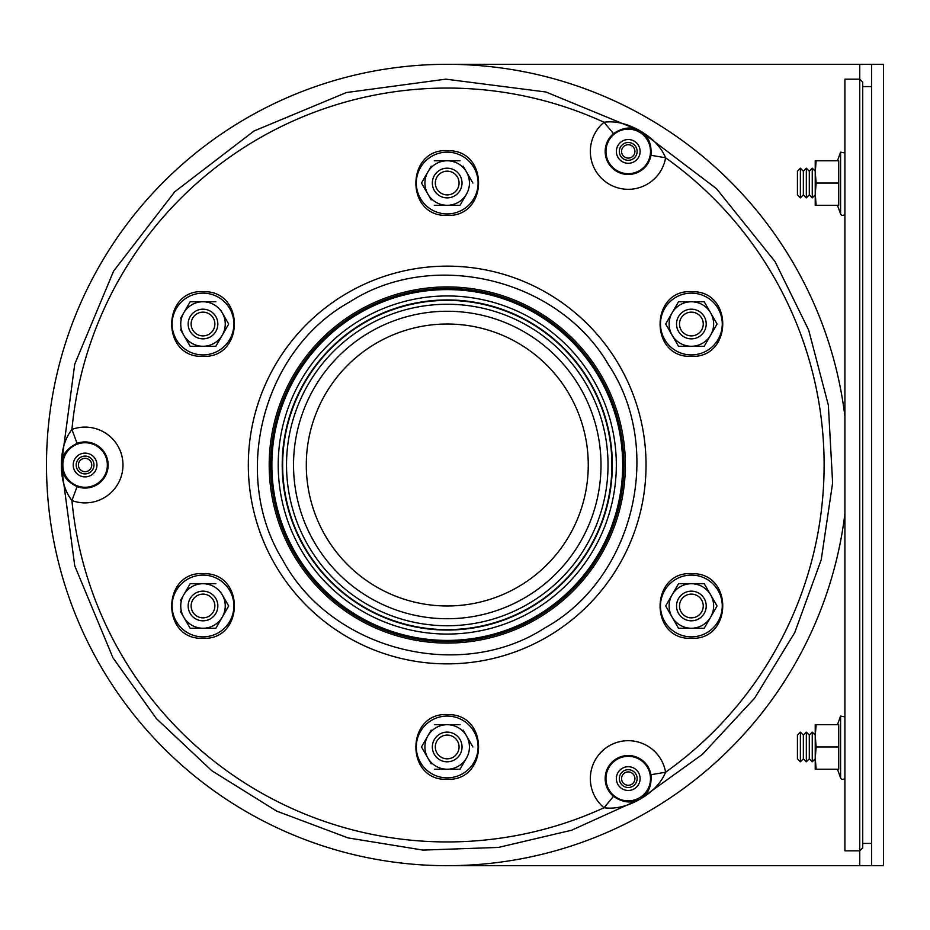 <?xml version="1.0" encoding="UTF-8"?>
<svg xmlns="http://www.w3.org/2000/svg" width="930" height="930" viewBox="0 0 930 930"><rect width="100%" height="100%" fill="white"/><g stroke="black" fill="none" stroke-linecap="round" stroke-linejoin="round"><path stroke-width="1.4" d="M462.024 183.036A14.845 14.845 0 0 1 439.762 195.893A14.845 14.845 0 0 1 439.762 170.178A14.845 14.845 0 0 1 462.024 183.036M459.06 183.036A11.869 11.869 0 0 1 441.25 193.312A11.869 11.869 0 0 1 441.25 172.759A11.869 11.869 0 0 1 459.06 183.036M210.413 311.166A14.845 14.845 0 0 1 210.413 336.869A14.845 14.845 0 0 1 188.162 324.024A14.845 14.845 0 0 1 210.413 311.166M208.936 313.736A11.869 11.869 0 0 1 208.936 334.3A11.869 11.869 0 0 1 191.127 324.024A11.869 11.869 0 0 1 208.936 313.736M195.579 593.131A14.845 14.845 0 0 1 217.841 605.976A14.845 14.845 0 0 1 195.579 618.834A14.845 14.845 0 0 1 195.579 593.131M197.067 595.7A11.869 11.869 0 0 1 214.865 605.976A11.869 11.869 0 0 1 197.067 616.264A11.869 11.869 0 0 1 197.067 595.7M432.345 746.964A14.845 14.845 0 0 1 454.607 734.107A14.845 14.845 0 0 1 454.607 759.822A14.845 14.845 0 0 1 432.345 746.964M435.31 746.964A11.869 11.869 0 0 1 453.119 736.688A11.869 11.869 0 0 1 453.119 757.241A11.869 11.869 0 0 1 435.31 746.964M683.957 618.834A14.845 14.845 0 0 1 683.957 593.131A14.845 14.845 0 0 1 706.219 605.976A14.845 14.845 0 0 1 683.957 618.834M685.433 616.264A11.869 11.869 0 0 1 685.433 595.7A11.869 11.869 0 0 1 703.243 605.976A11.869 11.869 0 0 1 685.433 616.264M698.79 336.869A14.845 14.845 0 0 1 676.529 324.024A14.845 14.845 0 0 1 698.79 311.166A14.845 14.845 0 0 1 698.79 336.869M697.314 334.3A11.869 11.869 0 0 1 679.505 324.024A11.869 11.869 0 0 1 697.314 313.736A11.869 11.869 0 0 1 697.314 334.3M844.917 513.593A400.691 400.691 0 0 1 422.848 864.947A400.691 400.691 0 0 1 46.5 465A400.691 400.691 0 0 1 422.848 65.053A400.691 400.691 0 0 1 844.917 416.408M180.408 329.406L190.15 346.274L215.853 346.274L228.699 324.024L220.619 310.027M215.853 346.274L202.996 346.274A22.262 22.262 0 0 0 222.282 312.887A22.262 22.262 0 0 0 202.996 301.762L190.15 301.762L183.721 312.887A22.262 22.262 0 0 0 202.996 346.274L190.15 346.274M215.853 301.762L202.996 301.762A22.262 22.262 0 0 0 183.721 312.887L180.408 318.63M223.932 315.758L228.699 324.024M431.218 166.168L421.488 183.036L431.218 199.904M421.488 183.036L427.905 171.911A22.262 22.262 0 0 0 447.191 205.298L434.333 205.298L460.036 205.298L466.465 194.161A22.262 22.262 0 0 0 466.465 171.911L463.152 166.168M463.152 199.904L460.036 205.298L447.191 205.298A22.262 22.262 0 0 0 466.465 194.161M472.893 183.036L466.465 171.911A22.262 22.262 0 0 0 447.191 160.774L434.333 160.774M460.036 160.774L447.191 160.774A22.262 22.262 0 0 0 427.905 171.911M704.231 346.274L691.374 346.274A22.262 22.262 0 0 0 710.648 312.887A22.262 22.262 0 0 0 672.099 312.887L665.671 324.024L678.528 346.274L704.231 346.274L717.077 324.024L704.231 301.762L678.528 301.762L672.099 312.887A22.262 22.262 0 0 0 691.374 346.274L678.528 346.274M704.231 628.238L691.374 628.238A22.262 22.262 0 0 0 710.648 594.851A22.262 22.262 0 0 0 672.099 594.851L665.671 605.976L678.528 628.238L704.231 628.238L717.077 605.976L704.231 583.726L678.528 583.726L672.099 594.851A22.262 22.262 0 0 0 691.374 628.238L678.528 628.238M431.218 730.096L421.488 746.964L431.218 763.832M421.488 746.964L427.905 735.839A22.262 22.262 0 0 0 447.191 769.226L434.333 769.226L460.036 769.226L466.465 758.09A22.262 22.262 0 0 0 466.465 735.839L463.152 730.096M463.152 763.832L460.036 769.226L447.191 769.226A22.262 22.262 0 0 0 466.465 758.09M472.893 746.964L466.465 735.839A22.262 22.262 0 0 0 447.191 724.702L434.333 724.702M460.036 724.702L447.191 724.702A22.262 22.262 0 0 0 427.905 735.839M180.385 611.336L190.15 628.238L215.853 628.238L228.699 605.976L220.619 591.98M215.853 628.238L202.996 628.238A22.262 22.262 0 0 0 222.282 594.851A22.262 22.262 0 0 0 202.996 583.726L190.15 583.726L183.721 594.851A22.262 22.262 0 0 0 202.996 628.238L190.15 628.238M215.853 583.726L202.996 583.726A22.262 22.262 0 0 0 183.721 594.851L180.408 600.594M223.932 597.723L228.699 605.976M862.726 843.429L871.631 843.429M862.726 86.571L871.631 86.571M800.393 183.036L800.393 197.881L797.429 194.905L797.429 171.167L800.393 168.191L800.393 183.036M800.393 168.191L803.357 171.167L803.357 194.905L800.393 197.881M803.357 171.167L806.333 168.191L806.333 197.881L803.357 194.905M806.333 168.191L809.298 171.167L809.298 194.905L806.333 197.881M809.298 171.167L812.262 168.191L812.262 197.881L809.298 194.905M800.393 746.964L800.393 761.81L797.429 758.834L797.429 735.095L800.393 732.119L800.393 746.964M800.393 732.119L803.357 735.095L803.357 758.834L800.393 761.81M803.357 735.095L806.333 732.119L806.333 761.81L803.357 758.834M806.333 732.119L809.298 735.095L809.298 758.834L806.333 761.81M809.298 735.095L812.262 732.119L812.262 761.81L809.298 758.834M447.191 64.309L859.75 64.309L859.75 79.155L862.726 82.119L862.726 847.881L859.75 850.845L844.917 850.845L844.917 79.155L859.75 79.155L859.75 865.691L883.5 865.691L883.5 64.309L871.631 64.309L871.631 865.691M837.453 160.774L840.592 152.148L844.917 152.915M816.156 183.036L815.238 171.911L816.156 160.774L838.709 160.774L838.709 205.298L816.156 205.298L815.238 194.161L816.156 183.036L838.709 183.036M837.453 205.298L840.592 213.923A2.22 2.22 0 0 0 844.917 213.156M816.156 205.298L815.238 205.298L815.238 160.774L816.156 160.774M815.238 171.911L815.238 168.191M815.238 197.881L815.238 194.161M837.453 724.702L840.592 716.077L844.917 716.844M816.156 746.964L815.238 735.839L816.156 724.702L838.709 724.702L838.709 769.226L816.156 769.226L815.238 758.09L816.156 746.964L838.709 746.964M837.453 769.226L840.592 777.852A2.22 2.22 0 0 0 844.917 777.085M816.156 769.226L815.238 769.226L815.238 724.702L816.156 724.702M815.238 735.839L815.238 732.119M815.238 761.81L815.238 758.09M634.179 788.873A11.869 11.869 0 0 1 616.369 778.584A11.869 11.869 0 0 1 634.179 768.308A11.869 11.869 0 0 1 634.179 788.873A11.869 11.869 0 0 1 616.369 778.584A11.869 11.869 0 0 1 634.179 768.308A11.869 11.869 0 0 1 634.179 788.873M634.179 161.692A11.869 11.869 0 0 1 616.369 151.416A11.869 11.869 0 0 1 634.179 141.128A11.869 11.869 0 0 1 634.179 161.692A11.869 11.869 0 0 1 616.369 151.416A11.869 11.869 0 0 1 634.179 141.128A11.869 11.869 0 0 1 634.179 161.692M91.024 475.276A11.869 11.869 0 0 1 73.214 465A11.869 11.869 0 0 1 91.024 454.724A11.869 11.869 0 0 1 91.024 475.276A11.869 11.869 0 0 1 73.214 465A11.869 11.869 0 0 1 91.024 454.724A11.869 11.869 0 0 1 91.024 475.276M77.074 486.623L71.924 500.538A37.898 37.898 0 0 0 122.981 465A37.898 37.898 0 0 0 71.924 429.462L77.074 443.377A23.064 23.064 0 0 1 108.147 465A23.064 23.064 0 0 1 77.074 486.623C66.774 481.67 61.531 474.451 61.345 465C61.531 455.549 66.774 448.33 77.074 443.377M71.924 429.462C64.961 438.483 61.438 450.329 61.345 465C61.438 479.671 64.961 491.517 71.924 500.538A376.941 376.941 0 0 0 604.047 807.752C615.335 809.274 627.355 806.403 640.107 799.149C652.755 791.732 661.253 782.758 665.589 772.214A37.898 37.898 0 0 0 609.29 745.767A37.898 37.898 0 0 0 604.047 807.752L613.509 796.336A23.064 23.064 0 0 1 616.706 758.613A23.064 23.064 0 0 1 650.965 774.713L665.589 772.214A376.941 376.941 0 0 0 665.589 157.786C661.253 147.242 652.767 138.268 640.107 130.851C627.355 123.597 615.335 120.726 604.047 122.249A37.898 37.898 0 0 0 609.29 184.233A37.898 37.898 0 0 0 665.589 157.786L650.965 155.287A23.064 23.064 0 0 1 616.706 171.387A23.064 23.064 0 0 1 613.509 133.664L604.047 122.249A376.941 376.941 0 0 0 71.924 429.462M650.965 774.713C651.825 786.117 648.198 794.255 640.107 799.149C631.819 803.718 622.961 802.776 613.509 796.336M613.509 133.664C622.961 127.224 631.83 126.282 640.107 130.851C648.198 135.745 651.825 143.883 650.965 155.287M617.102 170.69A22.262 22.262 0 0 1 617.102 132.13A22.262 22.262 0 0 1 650.5 151.416A22.262 22.262 0 0 1 617.102 170.69M107.345 465A22.262 22.262 0 0 1 73.958 484.274A22.262 22.262 0 0 1 73.958 445.726A22.262 22.262 0 0 1 107.345 465M617.102 759.31A22.262 22.262 0 0 1 650.5 778.584A22.262 22.262 0 0 1 617.102 797.87A22.262 22.262 0 0 1 617.102 759.31M78.411 465A6.673 6.673 0 0 1 88.42 459.222A6.673 6.673 0 0 1 88.42 470.778A6.673 6.673 0 0 1 78.411 465M76.179 465A8.905 8.905 0 0 1 89.536 457.293A8.905 8.905 0 0 1 89.536 472.707A8.905 8.905 0 0 1 76.179 465M621.554 778.584A6.673 6.673 0 0 1 631.575 772.807A6.673 6.673 0 0 1 631.575 784.374A6.673 6.673 0 0 1 621.554 778.584M619.334 778.584A8.905 8.905 0 0 1 632.691 770.877A8.905 8.905 0 0 1 632.691 786.303A8.905 8.905 0 0 1 619.334 778.584M621.554 151.416A6.673 6.673 0 0 1 631.575 145.626A6.673 6.673 0 0 1 631.575 157.193A6.673 6.673 0 0 1 621.554 151.416M619.334 151.416A8.905 8.905 0 0 1 632.691 143.697A8.905 8.905 0 0 1 632.691 159.123A8.905 8.905 0 0 1 619.334 151.416M447.191 865.691L859.75 865.691M859.75 64.309L871.631 64.309M447.272 629.633A164.633 164.633 0 0 1 304.703 382.683A164.633 164.633 0 0 1 589.841 382.683A164.633 164.633 0 0 1 447.272 629.633M601.013 465A153.741 153.741 0 0 1 370.396 598.141A153.741 153.741 0 0 1 370.396 331.859A153.741 153.741 0 0 1 601.013 465M447.272 605.976A140.976 140.976 0 0 0 588.26 465A140.976 140.976 0 0 0 447.272 324.024A140.976 140.976 0 0 0 306.296 465A140.976 140.976 0 0 0 447.272 605.976M625.355 465A178.083 178.083 0 0 1 358.236 619.229A178.083 178.083 0 0 1 358.236 310.783A178.083 178.083 0 0 1 625.355 465M447.272 641.607A176.595 176.595 0 0 1 294.333 376.708A176.595 176.595 0 0 1 600.21 376.708A176.595 176.595 0 0 1 447.272 641.607M202.996 293.136A30.888 30.888 0 0 0 172.108 324.024A30.888 30.888 0 0 0 202.996 354.9A30.888 30.888 0 0 0 233.883 324.024A30.888 30.888 0 0 0 202.996 293.136M447.191 152.148A30.888 30.888 0 0 0 416.303 183.036A30.888 30.888 0 0 0 447.191 213.923A30.888 30.888 0 0 0 478.078 183.036A30.888 30.888 0 0 0 447.191 152.148M691.374 293.136A30.888 30.888 0 0 0 660.486 324.024A30.888 30.888 0 0 0 691.374 354.9A30.888 30.888 0 0 0 722.261 324.024A30.888 30.888 0 0 0 691.374 293.136M691.374 575.1A30.888 30.888 0 0 0 660.486 605.976A30.888 30.888 0 0 0 691.374 636.864A30.888 30.888 0 0 0 722.261 605.976A30.888 30.888 0 0 0 691.374 575.1M447.191 716.077A30.888 30.888 0 0 0 416.303 746.964A30.888 30.888 0 0 0 447.191 777.852A30.888 30.888 0 0 0 478.078 746.964A30.888 30.888 0 0 0 447.191 716.077M202.996 575.1A30.888 30.888 0 0 0 172.108 605.976A30.888 30.888 0 0 0 202.996 636.864A30.888 30.888 0 0 0 233.883 605.976A30.888 30.888 0 0 0 202.996 575.1M840.592 213.923L840.592 152.148M840.592 777.852L840.592 716.077M274.966 564.429A198.857 198.857 0 0 1 447.191 266.143A198.857 198.857 0 0 1 619.403 564.429A198.857 198.857 0 0 1 274.966 564.429M447.272 625.75A160.751 160.751 0 0 1 286.521 465A160.751 160.751 0 0 1 447.272 304.25A160.751 160.751 0 0 1 608.022 465A160.751 160.751 0 0 1 447.272 625.75M447.272 630.052A165.052 165.052 0 0 1 304.331 382.474A165.052 165.052 0 0 1 590.213 382.474A165.052 165.052 0 0 1 447.272 630.052M447.272 634.062A169.051 169.051 0 0 1 278.221 465A169.051 169.051 0 0 1 447.272 295.949A169.051 169.051 0 0 1 616.323 465A169.051 169.051 0 0 1 447.272 634.062M447.272 640.41A175.41 175.41 0 0 1 271.862 465A175.41 175.41 0 0 1 447.272 289.602A175.41 175.41 0 0 1 622.682 465A175.41 175.41 0 0 1 447.272 640.41M202.996 356.364C244.113 358.271 245.171 291.078 204.019 291.683C161.669 288.533 160.576 358.19 202.996 356.364M447.191 215.388C488.297 217.283 489.354 150.09 448.202 150.695C405.852 147.544 404.759 217.213 447.191 215.388M691.374 356.364C732.491 358.271 733.538 291.078 692.385 291.683C650.047 288.533 648.954 358.19 691.374 356.364M691.374 638.329C732.491 640.235 733.538 573.043 692.385 573.647C650.047 570.497 648.954 640.154 691.374 638.329M447.191 779.317C488.297 781.212 489.354 714.019 448.202 714.624C405.852 711.473 404.759 781.142 447.191 779.317M202.996 638.329C244.113 640.235 245.171 573.043 204.019 573.647C161.669 570.497 160.576 640.154 202.996 638.329M815.238 171.167L812.262 168.191M815.238 194.905L812.262 197.881M815.238 735.095L812.262 732.119M815.238 758.834L812.262 761.81M639.98 799.219L571.648 830.223L498.434 847.428L422.976 850.09L348.076 837.907L276.698 811.134L211.842 770.749L156.414 718.634L113.03 657.929L74.749 565.835L61.345 465.233M61.345 464.779L74.726 364.211L113.576 271.142L174.794 191.731L254.111 130.944L346.402 92.547L445.83 79.155L545.933 92L639.782 130.665M640.433 131.049L716.449 188.639L775.109 261.679L808.658 330.034L828.351 405.12L832.617 482.949L821.202 559.848L794.766 632.551L754.579 698.221L702.371 754.404L640.235 799.079M282.685 559.976C230.163 475.137 262.737 349.982 349.634 302.006C432.985 248.089 558.674 278.535 608.627 364.897C665.101 449.783 633.574 579.169 544.736 627.994C459.722 683.213 330.801 649.861 282.685 559.976"/></g></svg>
